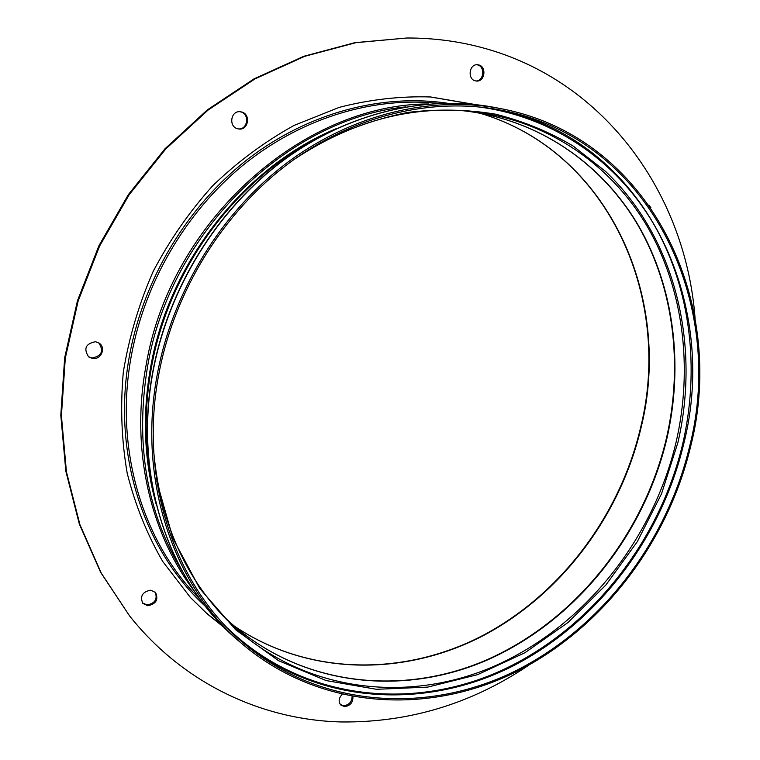 <?xml version="1.0" encoding="UTF-8"?>
<svg xmlns="http://www.w3.org/2000/svg" width="760" height="760" viewBox="0 0 760 760"><rect width="100%" height="100%" fill="white"/><g stroke="black" fill="none" stroke-linecap="round" stroke-linejoin="round"><path stroke-width="1.14" d="M476.026 80.987C483.968 81.044 485.345 66.528 477.536 64.894L476.729 64.743M478.705 64.932L477.318 64.733C469.091 64.068 467.286 79.23 475.37 80.864L476.605 81.044C484.851 81.871 486.856 66.652 478.705 64.932M238.098 128.868C247.836 130.245 250.078 113.572 240.379 111.805L240.055 111.739M241.262 111.91L240.502 111.777C230.612 110.114 228.2 127.139 238.051 128.858L238.535 128.943C248.472 130.919 251.237 113.753 241.262 111.91M88.35 356.639L91.884 357.998C101.697 356.145 104.015 351.12 98.847 342.922M95.57 341.715C85.652 343.596 83.353 348.659 88.663 356.896L92.539 358.492C101.004 360.088 106.352 347.719 99.189 343.149L95.57 341.715M142.443 602.88L147.05 604.913C155.04 603.431 157.748 599.156 155.173 592.106M150.708 590.178C142.462 591.793 139.821 596.172 142.775 603.317L147.754 605.758C156.056 604.058 158.659 599.64 155.553 592.505L150.708 590.178M340.356 704.539L343.691 705.698C348.983 705.033 351.785 702.012 352.089 696.625M342.038 694.535C338.675 698.212 338.257 701.717 340.793 705.024L344.613 706.619C350.312 705.764 353.077 702.487 352.906 696.778M474.05 104.424L430.16 96.938M190.105 597.17L206.169 612.836L223.402 626.734M475.409 104.566L430.72 96.976C400.491 95.997 369.977 99.465 339.197 107.379L294.11 125.409C264.945 141.522 237.87 161.576 212.857 185.582C189.468 211.555 169.537 240.255 153.055 271.672C138.861 304.19 128.943 337.697 123.31 372.191C120.232 406.714 121.524 440.391 127.195 473.214C135.261 505.058 147.117 534.489 162.744 561.507L190.484 597.578L206.815 613.548L224.361 627.693M695.086 318.43C686.119 196.099 606.413 80.94 482.305 47.7C458.118 41.163 432.972 37.933 406.856 38L355.86 42.674L304.741 56.316L254.99 78.888L208.145 110.019L165.718 149.007L129.133 194.788L99.607 246.022L78.109 301.112L65.284 358.302L61.408 415.786L66.434 471.817L79.952 524.742L101.289 573.154L129.552 615.866C183.359 683.791 262.447 720.072 341.411 721.962C409.165 722.636 471.58 703.731 528.646 665.275M650.959 207.869L648.945 204.982M406.856 38L354.825 42.674L303.772 56.297L254.087 78.831L207.309 109.905L164.939 148.836L128.411 194.55L98.933 245.698L77.472 300.703L64.666 357.798L60.8 415.207L65.826 471.143L79.325 524.001L100.643 572.346L129.552 615.866M689.567 446.623C726.598 302.632 649.857 138.082 500.46 110.038C431.984 96.986 353.334 115.188 287.926 163.96C222.784 213.018 174.41 291.223 158.868 373.873C138.349 480.662 175.436 586.606 244.311 643.815C320.615 707.826 426.464 713.972 513.313 671.982C600.314 629.375 666.52 543.125 689.567 446.623M157.415 373.673C136.847 480.785 173.964 587.043 242.943 644.556C319.599 709.08 426.027 715.35 513.361 673.198C600.827 630.42 667.394 543.751 690.564 446.766C727.823 302.005 650.579 136.486 500.184 108.519C431.423 95.522 352.498 113.886 286.881 162.906C221.521 212.192 173.005 290.709 157.415 373.673M233.557 625.575C308.104 676.352 404.558 676.542 483.027 635.769C561.526 594.406 620.492 515.508 641.098 427.509C673.265 298.053 609.13 151.097 479.503 113.059M221.435 614.194C292.97 685.482 399.38 698.468 487.635 659.841C576.099 620.683 644.091 535.002 666.9 438.51C683.601 365.588 674.405 287.954 638.428 225.53C602.072 163.571 538.517 119.092 463.039 110.732C538.384 119.082 601.749 163.476 638.039 225.359C673.958 287.698 683.145 365.303 666.444 438.216C643.653 534.717 575.643 620.454 487.245 659.623C399.048 698.26 292.856 685.349 221.435 614.184M153.729 451.63C159.761 518.823 183.274 574.009 224.266 617.206C295.783 691.02 403.788 705.289 493.534 666.51C583.519 627.209 652.84 540.208 676.096 442.177C693.167 367.935 683.706 288.876 646.779 225.615C609.482 162.83 544.274 118.227 467.162 111.055C407.816 106.096 350.056 122.284 293.863 159.609M156.826 481.45L172.995 538.526L199.842 588.63L235.685 629.783L278.502 660.678L326.154 680.57L376.523 689.301L427.614 687.125L477.603 674.652L524.865 652.774L568.005 622.516L605.815 585.077L637.279 541.718L661.533 493.791L677.872 442.709C700.635 344.613 675.668 238.079 605.473 171.351L573.002 145.948C549.1 131.784 523.308 121.191 495.634 114.19C467.144 109.43 437.855 108.841 407.778 112.423C377.615 118.474 348.042 128.791 319.067 143.374M227.506 628.064C301.596 699.684 410.276 711.379 500.127 671.08C590.188 630.211 659.243 542.488 682.717 443.868C699.865 369.455 690.973 290.272 654.92 226.223C618.478 162.649 554.42 116.47 477.66 106.789M242.801 642.523C319.219 704.529 423.947 709.602 509.742 667.603C595.659 624.986 660.906 539.609 683.649 444.153C720.024 302.014 645.231 139.697 498.503 109.677M496.328 107.768L494.484 107.407C425.933 94.459 347.301 112.708 281.96 161.443C216.875 210.463 168.606 288.543 153.13 371.099C132.706 477.66 169.736 583.461 238.516 640.803L239.951 642.01M315.2 139.517C233.624 181.868 168.673 270.902 151.534 366.871C144.438 405.945 144.391 443.935 151.401 480.852M337.174 128.279C245.641 165.642 169.29 261.449 150.736 366.586C142.091 414.894 143.982 461.044 156.38 505.02M405.773 106.865C287.584 118.74 170.373 231.752 147.677 365.835C134.852 443.46 146.49 512.164 182.59 571.938M428.688 103.968C303.354 103.74 170.136 220.97 146.091 365.284C130.359 448.875 150.081 533.358 194.674 591.622M438.852 103.35L432.003 102.799C368.315 97.812 298.813 119.653 242.25 165.861C185.934 212.344 145.036 281.931 131.423 355.224C114.304 446.234 141.17 537.909 195.833 594.938L200.545 599.944M447.051 103.151C381.624 93.575 308.256 112.708 247.95 159.039C187.891 205.647 143.868 278.131 129.656 354.768C111.236 452.333 143.535 550.107 205.523 606.461M233.482 625.508C307.904 676.2 404.215 676.352 482.647 635.569C561.098 594.197 620.084 515.251 640.68 427.253C672.828 297.768 608.76 150.993 479.408 113.04M242.943 644.556L238.516 640.803C169.556 583.3 132.553 477.384 152.969 370.909C168.435 288.42 216.638 210.434 281.713 161.443C347.035 112.727 425.762 94.42 494.484 107.407L500.184 108.519"/></g></svg>
